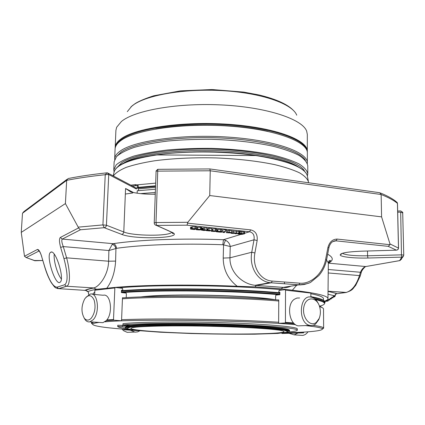 <?xml version="1.0" encoding="UTF-8"?>
<svg xmlns="http://www.w3.org/2000/svg" width="425" height="425" viewBox="0 0 425 425"><rect width="100%" height="100%" fill="white"/><g stroke="black" fill="none" stroke-linecap="round" stroke-linejoin="round"><path stroke-width="0.64" d="M177.193 332.796C150.822 331.702 130.741 329.917 130.873 328.366C130.093 326.458 164.709 325.3 207.549 326.209C250.389 327.096 284.925 329.699 284.065 331.574C284.352 334.369 222.928 334.81 177.193 332.796M289.568 331.139L289.574 330.501C290.084 328.69 262.459 326.241 223.013 325.029C183.616 323.813 142.816 324.217 130.438 325.741C127.102 326.14 125.428 326.581 125.418 327.059L125.391 327.702C125.402 327.229 127.075 326.798 130.417 326.405C142.789 324.907 183.595 324.525 222.998 325.736C262.453 326.937 290.084 329.359 289.568 331.139L281.478 329.763L266.597 328.387L218.057 326.161L164.443 325.608L130.783 326.926L125.391 327.702L125.869 328.158M289.181 330.087C289.547 328.265 261.991 325.816 222.79 324.615C183.648 323.404 143.156 323.818 130.836 325.353C127.543 325.752 125.874 326.188 125.827 326.666M288.798 331.957C294.35 331.468 297.187 330.878 297.303 330.183C297.898 328.19 267.649 325.47 224.172 324.142C180.742 322.803 136.064 323.292 122.926 324.998L130.836 325.353M125.412 327.101L122.336 326.618L122.389 325.385L126.985 326.002L127.213 325.189M122.389 325.385L117.767 325.268L117.714 326.496L122.336 326.618M117.714 326.496C118.012 327.176 120.817 327.856 126.129 328.546M316.29 322.389C310.059 327.654 301.479 316.816 303.944 306.558C306.112 296.177 316.8 296.549 319.637 306.792C320.79 310.962 320.615 314.877 319.122 318.543L316.29 322.389M297.303 330.183L297.303 328.945C297.898 326.894 267.66 324.116 224.193 322.777C180.779 321.422 136.117 321.953 122.979 323.717L122.926 324.998M91.237 318.235C88.756 320.689 86.456 320.705 84.347 318.277C81.09 312.481 81.196 306.048 84.665 298.982C88.379 294.222 91.55 294.642 94.191 300.241C95.922 307.137 94.94 313.135 91.237 318.235M121.901 329.008L123.569 330.692L127.181 332.334L130.284 332.217M130.347 330.198L135.07 332.164L137.583 331.882L139.926 330.762M300.278 335.251L302.69 335.405C304.762 335.086 306.537 333.885 308.008 331.803M289.159 333.322L294.158 334.863L297.867 333.072M319.642 317.151L318.798 319.627L315.568 324.009C313.809 325.369 311.902 325.842 309.852 325.422C297.612 323.446 299.099 294.089 311.164 297.118C314.404 297.84 316.928 300.278 318.734 304.433M301.532 325.736L298.233 325.858C289.149 324.578 286.211 304.412 294.339 299.264L296.894 298.047L299.62 297.967M99.131 322.426L98.037 322.575C95.062 323 93.272 323.457 92.671 323.94C91.938 325.97 104.539 327.872 130.475 329.646M284.41 332.871C310.393 332.18 323.064 330.809 322.416 328.753C321.305 327.749 315.663 326.692 305.485 325.587M295.471 324.647C247.796 320.317 134.906 318.761 104.81 321.847M93.851 322.092L91.715 322.91L91.481 323.287L92.485 324.147M322.596 328.966L323.632 328.148L323.414 327.76C322.586 326.984 319.143 326.172 313.087 325.316M278.646 322.246C233.548 319.297 158.711 318.128 121.587 319.712M86.009 297.266L90.281 294.089C97.851 291.911 100.273 312.816 93.107 319.807L89.861 321.837C88.118 322.166 86.578 321.497 85.239 319.834L84.054 317.884M92.438 294.286L103.222 295.253C110.867 293.117 113.401 313.772 106.186 320.668L102.914 322.665L100.709 322.527M142.083 296.905C169.293 293.563 247.137 295.194 274.183 299.673M140.553 296.958C166.935 293.335 249.316 295.056 275.628 299.774M319.329 305.857L322.485 307.806M122.48 297.872L123.404 297.808C160.087 295.2 233.553 296.177 277.977 299.97L278.752 300.034M122.437 298.807C159.428 296.209 233.867 297.208 278.747 301.006M319.589 306.622C322.219 307.45 323.531 308.252 323.521 309.023L323.632 328.148M139.767 330.751L123.797 329.779L123.526 329.136M123.797 329.779L129.083 329.641M283.448 332.977L297.42 332.52L303.599 332.86L303.939 332.074M275.618 299.662L275.639 295.688L275.963 295.109L279.873 294.69L279.884 292.283L279.124 292.368L278.789 291.863L279.119 290.355L285.18 289.653L285.526 290.163L285.43 322.378L285.079 322.957L294.153 323.574M310.856 297.07L310.845 293.075L285.526 290.163M277.977 299.97L278.752 299.896L278.646 322.788L278.986 323.324L285.079 322.957M106.308 320.535L113.895 320.184L113.507 319.6L114.856 287.948L115.292 287.454L122.48 288.309L122.809 289.808L122.384 290.296L121.47 290.365M126.23 297.574L126.39 293.664L126.028 293.085L121.38 292.559L121.476 290.19L122.384 290.296M113.895 320.184L121.136 320.753L121.566 320.243L122.485 297.712L123.404 297.808M94.669 294.483L94.871 290.206L114.856 287.948M279.124 292.368L279.884 292.437M333.136 297.447L332.95 297.797M331.532 298.504L331.346 298.855M329.912 299.572L329.726 299.922M333.216 296.528L333.524 296.087L334.916 296.422L334.512 296.873L335.012 295.917C335.123 294.605 335.83 293.856 337.131 293.675L336.956 293.601C335.702 293.792 335.022 294.552 334.911 295.885L328.004 294.217M331.612 297.574L331.925 297.133L333.136 297.42L333.131 296.91M329.997 298.637L330.31 298.191L331.532 298.478L331.527 297.967M328.36 299.71L328.679 299.264L329.912 299.545L329.906 299.03M328.679 299.264L328.089 301.006M335.043 296.48L335.012 295.917M324.721 301.463L324.721 301.102M360.134 276.308L359.454 275.591C356.421 285.117 351.953 290.753 346.046 292.501L337.206 293.675M328.233 272.962L359.454 275.591L360.427 272.266L361.107 272.993M328.27 269.487L360.427 272.266C361.877 269.105 363.657 267.197 365.766 266.539L366.334 266.454M327.903 247.61L325.614 259.516L326.655 259.441L328.945 247.557L327.903 247.61C329.449 242.006 332.547 239.163 337.195 239.084L335.984 240.847L333.503 241.241M225.521 240.242L223.555 244.896L222.833 244.747L223.438 239.711L225.521 240.242C228.177 241.623 229.75 243.716 230.238 246.521L229.962 257.81L251.759 252.243L254.91 252.965L257.152 240.508L253.996 239.801C254.676 235.285 253.188 232.602 249.544 231.752L250.638 229.872C255.558 231.009 257.731 234.552 257.152 240.508M224.697 232.475L223.093 232.507L224.697 232.475L224.713 231.721M225.5 231.312L220.718 232.262L225.5 231.312L225.532 229.527L222.19 230.201M210.832 230.366L208.829 230.281L210.343 230.701L209.716 230.988L206.13 230.589L208.866 230.881L209.429 230.738L207.894 230.276L210.832 230.366M206.874 230.095L204.531 229.697L204.096 229.835L205.657 230.302L203.984 230.515L201.333 230.09L204.68 230.281L203.097 229.798L204.17 229.569L206.874 230.095M231.62 232.672L229.303 232.3L227.21 232.751L230.472 232.911L226.291 232.672L229.208 232.162L231.62 232.672M238.058 234.053L240.805 233.452L235.259 233.761L238.765 233.091L244.619 233.782L241.682 234.425L240.869 234.34L243.621 233.745L238.871 234.133L238.058 234.053L238.069 233.468M214.11 231.492L211.459 231.28C210.8 231.248 211.161 231.041 212.542 230.669L216.766 230.993L216.038 231.301L212.415 230.929L212.075 231.173L215.48 231.386L214.11 231.492M192.87 228.783L195.25 228.974L192.201 228.565L195.197 228.544L196.632 228.868L194.326 229.542L190.628 229.102L192.87 228.645M199.251 229.957L196.557 229.744C195.888 229.707 196.228 229.5 197.583 229.117L201.87 229.458L201.168 229.766L197.482 229.383L197.163 229.633L200.616 229.851L199.251 229.957M218.663 231.317L222.179 231.508L219.778 232.167L216.203 231.737L217.584 231.397L220.798 231.62L218.663 231.317M231.2 232.953L233.24 232.656L236.635 233.054L233.665 233.543L231.274 233.325L230.918 233.139L231.205 232.634M84.283 290.28L84.894 290.317C86.657 289.505 89.494 288.729 93.41 287.996L93.675 287.943C99.291 286.87 108.391 274.741 108.609 261.216L108.89 250.527L112.28 244.301C114.166 244.986 115.387 246.394 115.929 248.535L108.89 250.527L63.272 246.585L60.642 247.424C59.208 242.053 59.102 238.733 60.334 237.469L62.278 239.078C61.397 240.019 61.731 242.521 63.272 246.585L66.608 257.837L63.973 258.671L60.642 247.424M44.779 266.916L41.655 256.583M57.248 288.501L58.804 288.665L66.746 286.195C70.348 285.095 70.38 271.655 66.608 257.837L108.609 261.216L115.616 261.093C114.931 272.228 111.961 281.308 106.702 288.32C131.468 285.09 187.282 284.043 237.246 286.285C228.012 279.108 223.337 269.705 223.215 258.076L223.555 244.896L230.238 246.521L253.996 239.801L251.759 252.243C249.055 267.134 257.741 281.302 269.955 282.668L271.24 282.795L272.313 281.079C260.583 280.516 252.105 267.171 254.91 252.965M223.215 258.076L229.962 257.81C229.447 271.74 242.08 284.059 255.058 285.303L256.376 285.414L271.203 282.8L300.14 284.931L304.342 284.495L308.497 283.193M88.825 294.615L88.4 293.638L88.703 292.868L87.879 291.715L88.15 291.502L85.627 290.402L58.623 288.644L66.396 286.232L93.675 287.943L66.396 286.232L64.706 284.734L56.982 287.194C53.088 286.912 49.013 280.139 44.768 266.884M397.699 212.24L400.685 212.112L402.709 212.925L403.75 255.112L403.325 256.376L403.75 255.122L401.471 254.862L401.731 257.136L403.325 256.376L400.031 260.573L365.766 266.539L328.339 263.155M398.48 248.099L389.959 243.907L389.964 244.699L388.237 246.346L335.984 240.847L332.833 241.591M380.508 193.019C387.414 195.851 392.642 198.73 396.196 201.652L397.433 203.363L398.48 247.956C398.384 249.236 397.688 249.969 396.403 250.16L396.467 250.166M155.178 224.905L156.427 225.404L187.048 225.181L187.813 222.291L209.732 195.537L381.586 216.877L381.145 194.512L379.695 192.69M209.732 195.537L210.253 170.776L209.812 168.938M209.801 168.938L157.84 169.325L157.739 171.126L210.253 170.776L381.145 194.512C388.471 197.439 393.901 200.393 397.433 203.363L397.104 202.279M389.959 243.907L381.586 216.877M35.116 260.748L26.111 257.534L24.485 256.248L21.25 232.401L65.402 203.58L66.683 180.338C77.876 178.133 90.727 176.253 105.241 174.696L108.593 174.447L107.445 172.874L106.999 172.821L105.241 174.696L102.924 224.915L78.205 227.152L78.513 227.943L80.415 229.776L104.162 227.694C105.485 227.492 106.239 226.668 106.436 225.229L102.924 224.915L104.162 227.694L121.598 234.34C135.102 239.992 185.741 238.138 172.045 232.31L156.618 225.404L156.012 222.53L157.739 171.126L156.002 171.062L157.686 169.331M112.28 244.301L113.204 243.684C115.196 244.253 116.253 245.804 116.37 248.354L115.929 248.535L115.616 261.093M223.093 232.507L223.104 232.039M223.762 232.379L223.768 231.907M220.718 232.262L220.724 231.885M226.334 231.397L226.366 229.612L225.532 229.527M211.831 230.467L211.74 228.554L209.015 228.268L207.931 228.48L207.894 230.27M207.899 230.254L207.937 228.501M207.299 230.732L207.336 228.942L207.921 229.038M207.267 230.509L207.071 228.692M206.396 230.43L206.407 230.053M203.134 227.981L203.092 229.771L203.134 227.981L206.954 228.055L207.044 229.973M202.512 230.238L202.55 228.443L203.118 228.538M202.47 230.01L202.512 228.214L201.896 228.156M201.599 229.93L201.615 229.282M226.344 230.849L229.24 230.382L231.79 230.844M227.71 230.483L227.683 232.262M230.472 232.911L230.483 232.353M229.697 232.81L229.702 232.3M229.234 230.525L228.273 230.621M240.869 234.34L240.879 233.755M241.809 231.8L244.587 232.077M243.812 231.822L243.796 233.585M241.756 231.806L241.687 233.421M239.61 231.498L241.713 231.657M239.588 233.176L239.61 231.407L236.656 231.737M238.765 233.091L238.792 231.322M235.259 233.761L235.264 233.452M211.863 228.985L215.56 228.863L216.798 229.202L216.766 230.993M213.658 231.354L213.669 231.057M215.576 229.468L216.075 229.516M216.038 231.301L216.049 230.722M195.25 228.974L195.256 228.708M192.238 226.939L190.565 227.189L190.517 228.99M191.957 228.746L192.004 226.939M196.493 228.778L196.658 227.093M192.201 228.565L192.243 226.753L196.536 226.966M197.152 228.05L196.637 227.954M196.653 227.492L200.621 227.295L201.907 227.651L201.864 229.458M198.783 229.819L198.788 229.521M200.637 227.906L201.211 227.965L201.168 229.766M217.855 231.221L217.887 229.436L222.201 229.76M221.223 229.654L220.904 229.58M220.798 231.62L220.803 231.354M217.887 229.617L216.787 229.654M217.584 231.397L217.616 229.612M222.062 231.428L222.094 229.643M231.875 231.03L236.576 231.386M21.25 232.401L22.498 213.249L66.683 180.338L68.138 178.5M22.498 213.249L23.88 211.602L66.964 179.377M50.793 252.2C55.489 248.912 64.988 279.294 60.148 282.184C55.558 286.636 45.555 255.499 50.538 252.36L50.793 252.2M78.205 227.152L65.402 203.58M237.246 286.285L254.936 286.87L256.307 285.43L255.064 285.303L269.955 282.668M254.936 286.87L281.079 288.75L283.151 287.396L256.307 285.43L283.273 287.374L290.998 286.126C288.097 287.438 285.483 287.863 283.151 287.396L298.754 284.877L299.901 283.188L272.313 281.079M284.357 281.998L284.596 283.81M314.5 298.632C321.518 300.124 325.008 301.564 324.976 302.956L324.971 302.122C325.019 300.48 320.312 298.786 310.856 297.038M279.878 293.25C234.451 289.069 158.833 288.123 121.438 291.146M324.227 300.974C323.212 299.551 318.755 298.1 310.856 296.618M279.884 292.772C234.526 288.554 158.668 287.613 121.46 290.684M297.102 284.75L292.352 290.227C316.104 292.99 327.967 295.8 327.957 298.658C327.935 299.551 326.777 300.395 324.472 301.187M281.079 288.75L292.352 290.227M87.879 291.715L85.627 290.402C87.162 289.558 89.866 288.766 93.744 288.033L96.528 289.282C92.692 289.983 89.898 290.721 88.15 291.502M96.528 289.282L106.702 288.32M118.772 287.868C155.369 284.24 236.938 285.186 282.869 289.919M310.845 293.696C319.297 295.407 323.505 297.07 323.462 298.685L323.473 300.294M321.598 300.517L320.71 300.895M92.868 294.323L92.889 293.856L94.786 292.06M26.111 257.529L34.85 260.748L42.813 260.514L34.005 260.504M156.097 171.211L154.232 222.897C154.307 224.294 155.04 225.128 156.427 225.404L170.558 231.726M155.21 194.198C146.099 194.395 137.987 193.662 130.868 191.999L125.572 188.493L133.641 192.61M138.513 190.639L138.051 185.024L135.368 184.636L130.842 185.173M108.593 174.447L135.989 188.806L134.879 187.303L108.295 173.294M155.38 189.242L137.238 190.772L137.142 193.2M115.159 148.256L115.903 130.401L116.652 127.266L121.407 121.507C134.73 110.261 178.59 102.499 223.375 105.033C268.196 107.504 302.674 119.414 306.696 131.251L307.312 134.412L307.307 152.278M155.757 128.966C187.367 122.968 236.226 123.988 267.553 131.309M307.355 163.524L307.349 153.069C307.998 141.796 275.66 129.354 228.942 126.087C182.272 122.745 134.454 129.912 120.578 140.813C117.024 143.491 115.196 146.237 115.085 149.042L114.644 159.487M307.371 163.03C308.024 152.251 275.602 140.303 228.756 137.137C181.958 133.891 134.024 140.712 120.137 151.125C116.583 153.691 114.75 156.31 114.644 158.992M114.081 171.966L113.783 169.835L114.144 161.707L116.508 156.623C120.201 153.282 126.156 150.184 134.38 147.337C143.847 144.712 155.088 142.598 168.098 140.999C181.884 139.761 196.339 139.198 211.464 139.31C234.648 140.053 255.212 142.37 273.153 146.264C283.911 149.021 292.543 152.076 299.062 155.428C304.247 158.86 307.147 162.302 307.758 165.766L307.78 173.899L307.392 176.014M113.783 169.835L116.147 164.942C119.834 161.728 125.8 158.759 134.034 156.023C143.517 153.499 154.78 151.475 167.822 149.945C181.629 148.766 196.116 148.235 211.273 148.357C234.51 149.09 255.117 151.337 273.1 155.104C283.879 157.765 292.533 160.714 299.062 163.944C304.257 167.253 307.163 170.568 307.78 173.899M113.379 175.971C115.536 172.959 119.808 170.09 126.193 167.376C133.779 164.81 143.214 162.616 154.493 160.799C172.975 158.371 193.407 157.415 215.794 157.925C238.069 158.854 257.715 161.091 274.731 164.64C284.973 167.131 293.25 169.867 299.561 172.847C304.651 175.897 307.626 178.957 308.492 182.038L308.518 182.75M155.587 183.111L135.352 185.029M155.497 185.805L138.306 187.34M155.486 186.06L134.55 188.052M138.47 188.854L155.444 187.351M155.268 192.451L140.457 193.619M152.203 194.241L155.215 194.023M125.343 194.034L132.621 193.035M54.23 254.198C53.401 260.445 57.317 274.098 61.322 278.959M130.873 326.937L152.293 325.81L187.133 325.614L227.205 326.442L262.204 328.089L283.868 330.108L288.687 332.01L277.684 333.434L254.591 334.183C234.759 334.326 213.648 334.103 191.255 333.519L160.746 332.238L137.514 330.528L126.305 328.647L130.873 326.937M303.599 332.86L281.892 333.482M297.452 332.525L283.406 332.977M285.43 322.378L293.532 322.931M278.986 323.324L295.232 324.482M105.129 321.619L121.136 320.753M106.834 319.908L113.507 319.6M328.307 300.151L329.492 300.007L328.35 299.747M329.938 299.083L331.112 298.94L329.981 298.679L331.128 298.934L331.564 298.493L331.558 297.585M331.558 298.021L332.717 297.877L333.168 297.436L333.163 296.533M331.601 297.617L332.717 297.877L331.601 297.612M334.502 296.878L333.205 296.565L334.502 296.878L333.163 297.038M333.524 296.087L333.131 296.884M331.925 297.133L331.527 297.936M330.31 298.191L329.906 298.998M328.275 300.65L326.623 300.252M335.038 295.922C335.771 294.095 336.467 293.346 337.131 293.675L328.036 291.375L336.988 293.595M324.785 301.453L327.85 301.086L325.858 300.645L327.872 301.086L328.307 300.634L328.302 299.721M346.476 292.442L328.036 291.21L346.046 292.501C353.52 290.057 352.745 288.41 355.629 285.526L360.145 276.277L361.117 272.962C361.702 269.609 366.111 265.843 365.829 266.539L399.776 260.589M24.485 256.248L37.432 249.464L39.121 250.904M37.432 249.464C38.723 249.342 40.147 251.701 41.714 256.535M325.614 259.516C323.234 273.062 311.148 284.298 299.901 283.188M39.243 250.893L38.574 250.484C39.398 250.808 41.055 254.161 41.65 256.578L44.705 266.921C46.543 273.1 48.742 278.359 51.303 282.699C55.733 288.554 54.443 287.523 58.623 288.644L56.982 287.194M63.973 258.671C67.867 273.429 68.112 282.12 64.706 284.734M401.455 259.404L401.168 259.452M389.964 244.699L337.195 239.084M341.923 253.417C341.291 254.384 340.855 254.681 340.632 254.293C341.928 252.785 348.617 251.759 360.697 251.212L396.403 250.16L388.237 246.346M399.697 260.589L401.731 257.136L367.901 258.028L367.582 255.786L401.471 254.862L400.685 212.112M187.457 223.152L250.638 229.872M187.813 222.291L156.012 222.53L154.232 222.897M187.048 225.181L249.544 231.752L244.625 233.251M80.415 229.776L62.278 239.078L113.204 243.684C138.077 239.822 181.427 238.106 223.438 239.711L241.007 234.356M78.513 227.943L60.334 237.469M211.703 230.35L211.74 228.554M208.978 230.063L209.015 228.268M208.866 230.881L208.872 230.584M210.343 230.701L210.354 230.26M209.44 230.467L209.445 230.196M204.17 229.569L204.212 227.763M206.911 229.856L206.954 228.055M204.085 230.387L204.09 230.09M205.562 230.207L205.572 229.766M204.648 229.968L204.653 229.697M229.208 232.162L229.24 230.382M231.763 232.433L231.79 230.658M228.65 232.9L228.655 232.342M244.566 233.729L244.587 231.965M240.189 233.256L240.21 231.487M212.542 230.669L212.58 228.873M191.208 228.783L191.255 226.971M197.583 229.117L197.625 227.311M216.835 231.428L216.872 229.643M233.24 232.656L233.267 230.887M236.55 232.953L236.576 231.184M116.37 248.354C140.516 244.784 182.32 243.233 222.833 244.747M328.387 263.155C333.763 260.403 333.519 257.433 327.659 254.235M326.538 260.036L328.344 262.905M121.401 292.06C158.801 289.085 234.435 290.036 279.878 294.18M121.996 292.628C159.263 289.717 234.18 290.668 279.353 294.748C234.218 290.668 159.279 289.712 121.975 292.623M315.493 299.482C325.757 301.925 327.239 304.125 319.94 306.08M26.27 257.545L39.153 250.936M360.777 251.212L360.697 251.212C345.998 251.892 339.224 253.284 340.377 255.377C342.608 257.173 355.332 258.368 367.901 258.028M342.359 253.316C345.918 255.154 354.328 255.977 367.582 255.786L367.508 251.016M172.045 232.31L173.278 233.426C173.007 233.883 172.529 233.511 171.849 232.305M121.598 234.34C122.868 234.154 123.595 233.367 123.781 231.992C133.333 236.103 169.511 236.348 171.604 232.278M125.572 188.493L123.781 231.992L106.436 225.229L108.736 174.51L107.854 172.996M132.398 185.996L135.331 185.656L135.368 184.636M135.989 188.806C136.983 189.104 137.572 188.137 137.764 185.906L135.331 185.656M137.764 185.906L137.801 184.891M127.287 111.647L131.745 106.186C144.08 95.556 182.915 88.331 222.355 90.642C261.821 92.884 292.644 103.939 296.724 115.196M115.154 147.448C115.265 144.622 117.098 141.86 120.647 139.161C134.523 128.185 182.32 120.96 228.969 124.318C275.671 127.596 307.992 140.123 307.349 151.47M116.126 145.552C116.902 143.56 118.554 141.61 121.093 139.703C134.491 129.227 178.962 122.097 224.028 124.674C269.126 127.187 303.232 138.508 306.457 149.536M305.421 160.363C300.039 150.131 265.062 140.027 220.894 137.998C176.752 135.91 134.098 142.556 120.982 152.198L116.705 156.411M304.651 171.413C300.714 161.654 266.693 151.725 222.466 149.526C178.272 147.262 134.943 153.478 121.752 162.685L117.013 167.482M298.849 167.227C291.056 161.835 276.696 157.462 255.765 154.116C207.219 146.184 138.784 151.725 122.984 163.545M302.616 169.745C295.019 163.923 279.9 159.2 257.247 155.566C205.934 147.209 133.652 153.42 119.117 165.904M113.204 175.881L113.974 172.513C115.632 164.634 131.197 158.583 160.682 154.355C189.46 150.732 227.912 151.3 257.444 155.81C289.483 161.245 306.159 168.167 307.477 176.566L308.316 181.108M155.476 186.378L138.369 187.914M284.213 287.226L284.213 287.497M127.181 332.334L134.231 332.068M302.69 335.405L294.158 334.863M319.122 318.543L318.798 319.627M309.852 325.422L298.233 325.858M322.416 328.753L323.414 327.76M92.671 323.94L91.715 322.91M84.347 318.277L85.239 319.834M89.861 321.837L102.914 322.665M91.481 323.287L91.545 321.943M285.111 322.952L294.142 323.568M106.319 320.524L113.852 320.174M328.35 299.742L329.508 300.007L329.943 299.556L329.938 298.647M324.785 301.559L324.785 301.075M328.945 247.557C329.502 245.268 330.475 243.514 331.867 242.292C332.005 241.804 335.522 240.364 335.692 240.826M326.655 259.441C325.438 265.482 322.857 270.842 318.904 275.522L311.217 281.865C309.82 283.236 305.676 284.24 298.791 284.867L269.971 282.673M333.115 241.432L335.676 240.826M379.53 192.69L209.971 168.959M206.141 230.026L206.13 230.589M210.449 230.276L210.439 230.791M201.344 229.723L201.333 230.09M205.673 229.782L205.657 230.302M226.312 231.402L226.291 232.672M227.768 230.477L227.736 232.252M227.678 230.488L227.646 232.262M227.678 232.262L227.704 230.488M231.88 230.754L231.848 232.528M244.641 232.018L244.619 233.782M243.796 231.822L243.775 233.585L243.78 231.816M243.881 231.832L243.854 233.596M241.788 233.506L241.809 231.742M211.48 230.573L211.469 231.28L211.485 230.573M211.464 230.573L211.448 231.28M215.512 230.653L215.544 228.863L215.518 230.653M215.587 228.863L215.549 230.658M196.658 227.062L196.616 228.847M195.218 226.732L195.176 228.544L195.213 226.732M195.298 226.738L195.256 228.554M195.165 226.727L195.123 228.538M196.584 228.926L196.568 229.744L196.589 228.926M196.568 228.937L196.547 229.739M200.616 227.295L200.573 229.102L200.605 227.295M200.648 227.301L200.611 229.107M216.123 231.285L216.113 231.636M222.201 229.728L222.169 231.487M220.835 229.415L220.803 231.2M220.91 229.42L220.878 231.211M220.782 229.41L220.75 231.195M236.661 231.285L236.635 233.054M106.542 172.869C92.294 174.409 79.64 176.269 68.59 178.452M328.339 262.974L330.661 260.663C329.582 260.01 328.807 260.738 328.344 262.841L327.957 298.658M324.976 302.956C325.146 302.499 321.98 301.336 315.478 299.466M360.697 251.212L396.408 250.166C397.726 250.017 398.438 249.305 398.538 248.025L397.487 203.347M403.75 255.117L402.709 212.925C403.166 212.627 402.475 211.958 400.632 210.922M400.515 210.928L397.667 211.055M293.33 110.341C287.348 104.168 275.883 99.03 258.931 94.929L243.695 92.092L212.086 89.537L180.46 90.865L153.722 95.79C145.249 98.526 139.044 101.139 135.107 103.626L130.879 106.935M114.745 170.298C116.615 166.908 121.396 163.795 129.088 160.963L140.595 157.633L154.976 154.918L257.284 155.555C286.232 160.342 302.738 166.595 306.802 174.324M138.332 187.6L155.486 186.049M50.538 252.36L51.526 252.089"/></g></svg>
